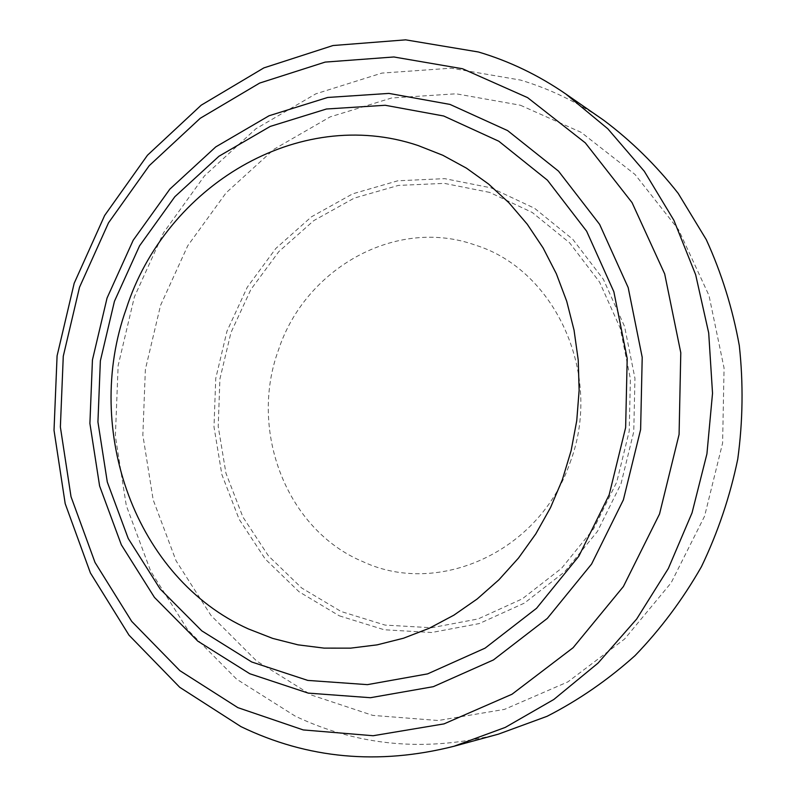 <?xml version="1.0" encoding="UTF-8"?>
<svg xmlns="http://www.w3.org/2000/svg" width="797" height="797" viewBox="0 0 797 797"><rect width="100%" height="100%" fill="white"/><g stroke="black" fill="none" stroke-linecap="round" stroke-linejoin="round"><path stroke-width="0.6" stroke-dasharray="3.98 2.99" d="M520.381 105.224L581.192 132.372L635.04 174.483L678.606 229.785L709.001 295.518L724.065 368.045L722.6 443.102L704.598 516.147L671.184 582.756L624.589 639.025L567.833 681.903L504.481 709.38L438.24 720.508L372.737 715.387L311.248 694.984L256.564 660.952L210.956 615.414L176.097 560.839L153.173 499.839L142.852 435.112L145.373 369.4L160.546 305.371L187.793 245.665L226.129 192.794L274.158 149.149L330.078 116.92L391.616 97.991L456.073 93.797L520.381 105.224M603.598 120.158C577.566 102.245 549.89 88.895 520.571 80.089L451.232 68.183L381.893 73.095L315.831 93.827L255.917 128.765L204.51 175.848L163.524 232.744L134.394 296.882L118.145 365.594L115.376 436.118L126.305 505.607L150.693 571.19L187.873 629.989L236.649 679.193L295.249 716.144C358.919 746.311 426.634 752.308 498.414 734.147M569.915 462.977C603.688 375.536 555.738 269.984 475.52 245.177C396.338 216.635 305.131 268.21 278.422 350.112C248.704 430.928 286.541 530.055 363.183 561.775C438.3 596.923 539.609 551.793 569.915 462.977M489.717 192.416L444.308 183.36L398.39 185.412L354.207 198.134L313.769 220.62L278.83 251.603L250.856 289.52L230.951 332.598L219.912 378.934L218.209 426.485L225.95 473.209L242.896 517.014L268.459 555.908L301.645 587.967L341.096 611.498L385.081 625.087L431.526 627.737L478.09 618.95L522.274 598.856L561.596 568.251L593.735 528.62L616.748 482.065L629.212 431.187L630.387 378.924L620.265 328.264L599.553 282.068L569.606 242.816L532.266 212.48L489.717 192.416M339.313 615.832L384.224 629.76L431.655 632.509L479.226 623.583L524.396 603.1L564.605 571.847L597.481 531.35L621.012 483.769L633.754 431.765L634.95 378.326L624.589 326.551L603.389 279.339L572.754 239.249L534.568 208.286L491.082 187.843L444.696 178.648L397.813 180.789L352.712 193.82L311.458 216.814L275.832 248.455L247.299 287.159L227.006 331.124L215.748 378.386L213.995 426.903L221.875 474.584L239.15 519.295L265.212 559.006L299.054 591.763L339.313 615.832"/><path stroke-width="1.2" d="M240.923 726.605L179.763 687.323L129.004 635.169L90.41 572.963L65.195 503.664L54.017 430.29L57.085 355.841L74.181 283.264L104.656 215.459L147.495 155.206L201.203 105.184L263.857 67.894L332.997 45.529L405.663 39.85L478.449 51.994C509.243 61.12 538.344 75.107 565.74 93.946L607.822 128.795L644.295 171.265L673.913 220.341L695.661 274.756L708.702 332.967L712.528 393.28L706.929 453.862L692.045 512.85L668.364 568.45L636.693 619L598.079 663.074L553.805 699.487L505.288 727.402L453.991 746.261C378.465 765.329 307.443 758.774 240.923 726.605M462.539 68.751L393.857 56.976L325.156 62.096L259.673 83.067L200.246 118.275L149.238 165.656L108.512 222.831L79.521 287.259L63.272 356.239L60.373 427.003L71.023 496.71L95.022 562.463L131.704 621.391L179.893 670.676L237.855 707.636L303.249 729.932L373.135 735.731L444.019 723.885L512.023 694.227L573.103 647.722L623.384 586.542L659.527 514.015L679.084 434.455L680.787 352.732L664.678 273.889L632.051 202.607L585.307 142.862L527.594 97.632L462.539 68.751M453.991 746.261L498.414 734.147L547.111 716.284C578.542 700.214 607.842 680 635.02 655.642C660.583 629.152 682.72 599.503 701.43 566.717C717.868 532.506 729.972 496.651 737.753 459.142C742.904 421.175 743.422 383.337 739.307 345.609C732.582 308.459 721.574 273.132 706.281 239.638L678.177 193.352C656.11 165.258 631.244 140.86 603.598 120.158L565.74 93.946M449.996 104.417L388.956 93.408L327.677 97.463L269.077 115.754L215.748 146.907L169.861 189.118L133.189 240.256L107.057 298.028L92.442 359.945L89.902 423.476L99.605 485.981L121.343 544.829L154.449 597.401L197.805 641.157L249.78 673.734L308.21 693.111L370.426 697.714L433.319 686.675L493.453 659.926L547.32 618.402L591.583 564.067L623.374 499.878L640.619 429.563L642.213 357.355L628.185 287.587L599.613 224.346L558.508 171.136L507.599 130.588L449.996 104.417M251.722 661.988L307.781 680.409L367.407 684.643L427.6 673.883L485.104 648.13L536.56 608.28L578.821 556.236L609.167 494.817L625.635 427.561L627.199 358.501L613.859 291.752L586.632 231.2L547.419 180.182L498.792 141.218L443.69 116.003L385.23 105.274L326.471 109L270.223 126.424L218.976 156.232L174.852 196.71L139.565 245.825L114.429 301.336L100.362 360.862L97.931 421.942L107.296 482.016L128.247 538.533L160.117 588.963L201.81 630.865L251.722 661.988M418.106 145.532C298.297 105.174 165.387 186.418 126.215 308.907C82.778 429.912 135.4 578.383 248.445 628.953L272.704 638.407L298.018 644.843L324.09 648.12L350.58 648.15L377.17 644.853L403.491 638.228L429.194 628.295L453.901 615.154L477.254 598.926L498.912 579.798L518.538 558.01L535.823 533.851L550.498 507.659L562.323 479.794L571.12 450.664L576.749 420.686L579.13 390.321L578.223 360.005L574.059 330.187L566.727 301.296L556.346 273.75L543.096 247.927L527.216 224.166L508.944 202.787L488.581 184.047L466.434 168.147L442.833 155.276L418.106 145.532"/></g></svg>
